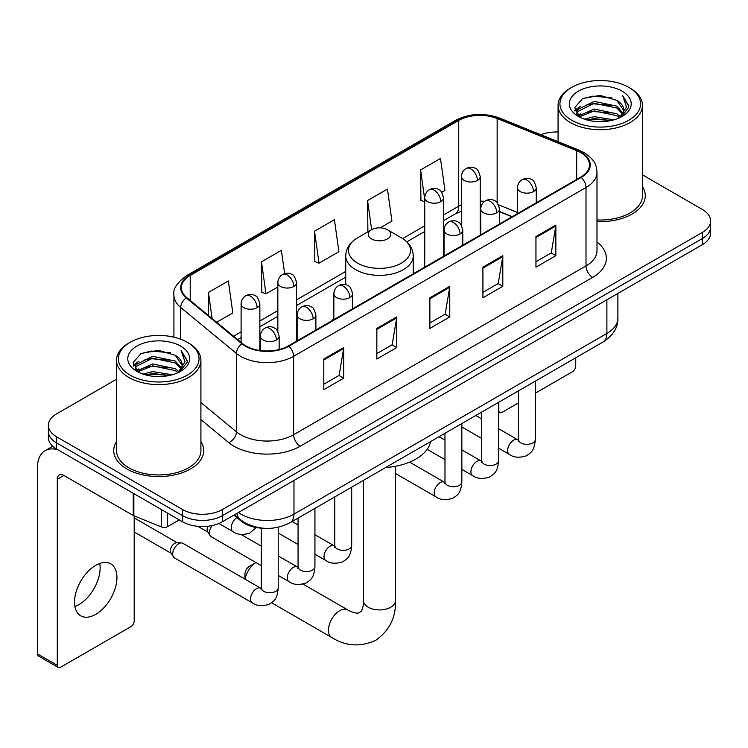 <?xml version="1.0" encoding="UTF-8"?>
<svg xmlns="http://www.w3.org/2000/svg" width="748" height="748" viewBox="0 0 748 748"><rect width="100%" height="100%" fill="white"/><g stroke="black" fill="none" stroke-linecap="round" stroke-linejoin="round"><path stroke-width="1.12" d="M333.851 317.909A49.695 28.686 0 0 0 332.093 320.64M512.006 216.77L499.524 211.721M263.567 528.247A28.125 16.241 180 0 1 241.436 521.337L233.909 515.12M116.529 379.255L56.624 413.85A28.125 16.241 0 0 0 48.386 425.332L48.386 437.58A28.125 16.241 0 0 0 56.624 449.062L182.587 521.786A28.125 16.241 0 0 0 222.371 521.786L702.363 244.661A28.125 16.241 0 0 0 710.6 233.18L710.6 227.055A28.125 16.241 0 0 1 702.363 238.537A28.125 16.241 0 0 0 710.6 227.055L710.6 220.931A28.125 16.241 0 0 0 702.363 209.449L642.457 174.864M48.386 425.332A28.125 16.241 0 0 0 56.624 436.813L182.587 509.538A28.125 16.241 0 0 0 222.371 509.538L222.371 515.662L702.363 238.537L222.371 515.662A28.125 16.241 0 0 1 182.587 515.662A28.125 16.241 0 0 0 222.371 515.662L222.371 521.786M56.624 436.813L56.624 442.938L182.587 515.662L56.624 442.938A28.125 16.241 0 0 1 48.386 431.456A28.125 16.241 0 0 0 56.624 442.938L56.624 449.062M116.529 441.554A45.002 25.984 0 0 0 113.724 450.595A45.002 25.984 0 0 0 126.898 468.968A45.002 25.984 0 0 0 175.948 474.597A45.002 25.984 0 0 0 203.727 450.595A45.002 25.984 0 0 0 200.913 441.554A45.002 25.984 0 0 1 203.727 450.595A45.002 25.984 0 0 1 175.948 474.597A45.002 25.984 0 0 1 126.898 468.968A45.002 25.984 0 0 1 113.724 450.595A45.002 25.984 0 0 1 116.529 441.554M580.71 152.611A30.004 17.326 180 0 1 589.489 164.859A30.004 17.326 180 0 1 580.71 177.108L288.335 345.903A30.004 17.326 180 0 1 242.539 343.594L186.841 297.667A30.004 17.326 180 0 1 181.418 287.728A30.004 17.326 180 0 1 190.207 275.479L458.73 120.447A30.004 17.326 180 0 1 497.149 118.511L576.699 150.666A30.004 17.326 180 0 1 580.71 152.611M581.233 152.302A30.752 17.756 0 0 0 577.129 150.311L497.579 118.156A30.752 17.756 0 0 0 458.197 120.148L189.674 275.171A30.752 17.756 0 0 0 186.233 297.91L241.931 343.837A30.752 17.756 0 0 0 288.868 346.212L581.233 177.407A30.752 17.756 0 0 0 581.233 152.302M323.8 359.031L323.8 389.652L343.697 378.17L343.697 347.549L323.8 359.031M323.8 384.22L339.125 375.374L343.613 348.568A7.499 4.329 -120 0 0 343.697 347.549M338.984 375.459L343.697 378.17M376.842 328.409L376.842 359.031L396.73 347.549L396.73 316.928L376.842 328.409M376.842 353.598L392.158 344.753L396.655 317.947A7.499 4.329 -120 0 0 396.73 316.928M392.027 344.837L396.73 347.549M535.951 236.546L535.951 267.167L555.848 255.685L555.848 225.064L535.951 236.546M535.951 261.735L551.276 252.889L555.764 226.083A7.499 4.329 -120 0 0 555.848 225.064M551.136 252.974L555.848 255.685M482.918 267.167L482.918 297.788L502.806 286.306L502.806 255.685L482.918 267.167M482.918 292.356L498.233 283.511L502.731 256.704A7.499 4.329 -120 0 0 502.806 255.685M498.103 283.595L502.806 286.306M429.876 297.788L429.876 328.409L449.772 316.928L449.772 286.306L429.876 297.788M429.876 322.977L445.2 314.132L449.688 287.326A7.499 4.329 -120 0 0 449.772 286.306M445.06 314.216L449.772 316.928M596.998 221.586A45.002 25.984 0 0 0 645.272 195.667A45.002 25.984 0 0 0 642.457 186.626A45.002 25.984 0 0 1 645.272 195.667A45.002 25.984 0 0 1 596.998 221.586M222.371 509.538L702.363 232.413A28.125 16.241 0 0 0 710.6 220.931M558.073 131.994A28.125 16.241 0 0 0 540.832 134.724M216.677 322.266L232.824 312.945L228.336 280.949L208.449 292.431L208.449 315.478M380.218 227.85L391.943 221.081L387.445 189.085L367.558 200.567L367.885 231.01M441.731 192.329L444.976 190.459L440.488 158.464L420.6 169.946L420.918 200.389M284.642 273.618L281.37 250.328L261.482 261.809L261.809 292.244M314.525 231.188L319.013 263.184L338.9 251.702L334.412 219.706L314.525 231.188L314.843 261.622M319.013 263.184L314.525 261.51M368.764 231.338L367.558 230.889M367.558 200.567L371.644 229.673M424.742 201.82L420.6 200.268M420.6 169.946L424.742 199.51M261.482 261.809L265.97 293.805L277.835 286.961M265.97 293.805L261.482 292.131M208.449 292.431L212.105 318.489M498.579 410.259L498.832 410.4A4.684 2.702 120 0 0 499.804 412.55A4.684 2.702 120 0 0 502.142 412.316L518.439 402.91M535.316 393.168L572.416 371.747A4.684 2.702 120 0 0 575.736 366.006L575.736 357.796M498.832 410.4L498.832 402.2M571.753 120.269A40.317 23.272 0 0 0 628.769 120.269A40.317 23.272 0 0 0 628.769 87.348L630.096 88.114A42.187 24.357 0 0 1 642.457 105.337A42.187 24.357 0 0 1 616.408 127.843A42.187 24.357 0 0 1 570.434 122.56A42.187 24.357 0 0 1 558.073 105.337A42.187 24.357 0 0 1 570.434 88.114L571.753 87.348A40.317 23.272 0 0 0 571.753 120.269M596.998 219.959A42.187 24.357 0 0 0 642.457 195.667L642.457 105.337M584.469 119.166L594.202 116.669L613.921 119.83M587.255 120.017L594.202 118.586L611.041 120.55L592.884 119.11L587.451 120.063M578.428 116.015L594.202 109.021L616.838 113.799L620.485 116.819M579.373 116.838L594.202 110.928L616.838 115.706L619.475 117.726M577.101 114.734L576.82 112.855L577.624 109.657L594.202 101.363L616.838 106.141L623.037 113.172M576.895 113.808L577.624 111.574L594.202 103.28L616.838 108.058L622.588 114.089M619.232 117.922A23.44 13.529 0 0 0 623.701 109.965A23.44 13.529 0 0 0 616.838 100.4L623.692 110.433M622.14 91.172A30.939 17.868 0 0 0 578.456 91.134A30.939 17.868 0 0 0 578.251 116.361A30.939 17.868 0 0 0 578.382 116.436A30.939 17.868 0 0 0 622.28 116.361A30.939 17.868 0 0 0 622.14 91.172M616.838 100.4L599.999 95.37L582.692 98.558L574.67 107.618L579.99 117.286M621.149 116.987L628.629 107.497L628.778 105.795L622.691 95.632L626.525 107.02L619.475 117.81M630.096 88.114L628.769 87.348A40.317 23.272 0 0 0 571.753 87.348M622.691 95.632L628.769 106.188M582.29 98.755L592.884 96.137L611.873 97.838M574.969 111.069L578.428 108.357M586.049 105.122L592.884 103.794L611.2 105.3M586.049 112.78L592.884 111.452L611.2 112.957M574.773 110.321L580.448 106.281M577.793 115.463L580.448 113.939M244.914 579.102L244.914 574.305A6.564 3.787 -60 0 1 249.552 566.264L255.966 562.561A15.942 9.2 120 0 0 245.138 579.233M371.541 238.921A11.248 6.498 0 0 0 387.445 238.921A11.248 6.498 0 0 0 387.445 229.739L401.424 237.799A31.005 17.905 0 0 1 401.424 263.118A31.005 17.905 0 0 1 357.572 263.118A31.005 17.905 0 0 1 357.572 237.799C349.933 242.333 345.987 248.364 345.744 255.872A33.754 19.485 0 0 0 355.627 269.654A33.754 19.485 0 0 0 392.41 273.88A33.754 19.485 0 0 0 413.251 255.872C412.999 248.364 409.053 242.333 401.424 237.799L387.445 229.739A11.248 6.498 0 0 0 371.541 229.739A11.248 6.498 0 0 0 371.541 238.921M385.688 467.519A51.565 29.77 0 0 0 430.689 441.544M261.333 565.666L211.188 536.709A8.434 4.871 -60 0 1 210.132 535.671A8.434 4.871 -60 0 1 209.44 532.847A8.434 4.871 -60 0 1 212.114 525.554M210.132 535.671L207.617 531.632A6.096 3.516 -60 0 1 207.121 529.593A6.096 3.516 -60 0 1 207.925 526.237M172.713 554.053A8.434 4.871 -60 0 1 178.679 543.721A8.434 4.871 -60 0 1 181.465 542.908A8.434 4.871 -60 0 1 182.895 543.3L260.734 588.237A8.434 4.871 -60 0 0 256.891 588.452A8.434 4.871 -60 0 0 256.508 588.657A8.434 4.871 -60 0 0 251.001 596.091A8.434 4.871 -60 0 0 252.291 602.851L174.462 557.915A8.434 4.871 -60 0 1 173.405 556.877A8.434 4.871 -60 0 1 172.713 554.053M173.405 556.877L170.89 552.837A6.096 3.516 -60 0 1 170.394 550.799A6.096 3.516 -60 0 1 174.705 543.338A6.096 3.516 -60 0 1 176.715 542.749L181.465 542.908M99.746 563.478A30.004 17.326 -60 0 1 78.914 604.627A30.004 17.326 -60 0 1 74.912 606.497M95.744 614.342A30.004 17.326 120 0 0 115.342 587.9A30.004 17.326 120 0 0 110.741 563.861A30.004 17.326 120 0 0 95.744 565.348A30.004 17.326 120 0 0 76.137 591.78A30.004 17.326 120 0 0 80.737 615.828A30.004 17.326 120 0 0 95.744 614.342M167.505 513.081L167.505 526.667L179.277 519.869M58.026 449.866A37.503 21.655 -120 0 0 45.17 450.651A37.503 21.655 -120 0 0 37.4 467.818L37.4 653.846L57.287 665.327L57.287 479.3A9.378 5.414 60 0 1 59.232 475.008A9.378 5.414 60 0 1 63.917 475.476L133.238 515.494L133.238 493.297M57.287 665.327A4.684 2.702 120 0 0 58.26 667.468L38.372 655.987A4.684 2.702 -60 0 1 37.4 653.846M58.26 667.468A4.684 2.702 120 0 0 60.607 667.235L130.881 626.665A4.684 2.702 120 0 0 134.191 620.924L134.191 515.933M167.505 526.667A4.684 2.702 180 0 1 161.503 526.966L133.864 515.793A4.684 2.702 180 0 1 133.238 515.494M130.217 375.187A40.317 23.272 0 0 0 187.234 375.187A40.317 23.272 0 0 0 187.234 342.266L188.561 343.033A42.187 24.357 0 0 1 200.913 360.256A42.187 24.357 0 0 1 174.873 382.761A42.187 24.357 0 0 1 128.89 377.478A42.187 24.357 0 0 1 116.529 360.256A42.187 24.357 0 0 1 128.89 343.033L130.217 342.266A40.317 23.272 0 0 0 130.217 375.187M116.529 360.256L116.529 450.595A42.187 24.357 0 0 0 128.89 467.818A42.187 24.357 0 0 0 174.873 473.091A42.187 24.357 0 0 0 200.913 450.595L200.913 360.256M142.933 374.084L152.657 371.597L172.386 374.757M145.71 374.935L152.657 373.504L169.497 375.468M136.865 370.961L152.657 363.939L175.294 368.717L178.94 371.737M137.828 371.756L152.657 365.856L175.294 370.634L177.931 372.644M135.566 369.662L135.285 367.773L136.08 364.575L152.657 356.282L175.294 361.06L181.493 368.091M135.36 368.727L136.08 366.492L152.657 358.199L175.294 362.976L181.053 369.007M177.697 372.841A23.44 13.529 0 0 0 182.166 364.893A23.44 13.529 0 0 0 175.294 355.319L182.147 365.351M180.605 346.1A30.939 17.868 0 0 0 136.912 346.053A30.939 17.868 0 0 0 136.716 371.279A30.939 17.868 0 0 0 136.847 371.354A30.939 17.868 0 0 0 180.736 371.279A30.939 17.868 0 0 0 180.605 346.1M175.294 355.319L158.454 350.298L141.148 353.477L133.125 362.546L138.445 372.205M179.614 371.906L187.084 362.415L187.234 360.723L181.156 350.56L184.99 361.948L177.94 372.728M188.561 343.033L187.234 342.266A40.317 23.272 0 0 0 130.217 342.266M181.156 350.56L187.234 361.106M140.746 353.673L151.348 351.064L170.329 352.766M133.434 365.996L136.893 363.276M144.504 360.04L151.348 358.713L169.656 360.218M144.504 367.698L151.348 366.37L169.656 367.876M145.907 374.982L151.348 374.028L169.478 375.477M133.238 365.239L138.913 361.209M136.248 370.391L138.913 368.858M241.436 520.496L241.436 521.337M238.416 512.52A37.503 21.655 0 0 0 240.931 514.128A37.503 21.655 0 0 0 293.973 514.128L606.89 333.468A37.503 21.655 0 0 0 617.876 318.152C618.157 327.465 613.192 335.422 603.01 342.051L290.084 522.712A18.756 10.827 60 0 0 293.973 514.128L293.973 480.45M606.89 299.78L606.89 333.468A18.756 10.827 60 0 1 603.01 342.051M236.892 513.399A18.756 12.538 129.5 0 0 240.164 519.495L234.47 514.802M702.363 244.661L702.363 232.413M182.587 521.786L182.587 509.538M596.998 242.015A46.881 27.068 180 0 1 592.64 277.386L300.266 446.191A9.378 5.414 60 0 1 293.637 434.71L586.011 265.905A37.503 21.655 0 0 0 596.998 250.599L596.998 172.208A37.503 21.655 180 0 1 586.011 187.514A9.378 5.414 -120 0 0 581.233 177.407M300.266 446.191A46.881 27.068 180 0 1 233.974 446.191A46.881 27.068 180 0 1 228.72 442.573L200.913 419.647M241.931 343.837A9.378 6.274 129.5 0 0 236.396 353.421L236.396 431.811A37.503 21.655 0 0 0 240.604 434.71A37.503 21.655 0 0 0 293.637 434.71L293.637 356.319A37.503 21.655 180 0 1 236.396 353.421L180.698 307.493A37.503 21.655 180 0 1 173.919 295.077L173.919 337.17M596.998 172.208C596.39 165.766 595.791 160.399 584.066 152.601L579.139 150.208A9.378 4.395 112 0 0 577.129 150.311M579.139 150.208L499.589 118.053C484.059 112.555 469.323 113.35 455.364 120.447A9.378 5.414 60 0 1 458.197 120.148M189.674 275.171A9.378 5.414 -120 0 0 186.841 275.479C177.108 282.473 172.807 289.009 173.919 295.077M186.233 297.91A9.378 6.274 129.5 0 0 180.698 307.493L180.698 339.209M499.589 118.053A9.378 4.395 112 0 0 497.579 118.156M288.868 346.212A9.378 5.414 60 0 1 293.637 356.319L586.011 187.514L586.011 265.905A9.378 5.414 60 0 0 592.64 277.386M200.913 402.555L236.396 431.811A9.378 6.274 -50.5 0 1 228.72 442.573M190.207 275.479L190.207 300.434M576.699 150.666L576.699 179.417M497.149 118.511L497.149 202.727M517.494 212.469L498.561 204.821M484.676 201.334A30.004 17.326 0 0 0 480.225 201.119M461.479 204.784A30.004 17.326 0 0 0 458.73 206.186L443.499 214.985M458.73 120.447L458.73 206.186A16.877 9.743 60 0 1 455.233 213.919L443.499 220.688M424.742 225.812L402.667 238.556M345.744 271.421L296.582 299.808M277.835 310.626L259.855 321.014M241.099 331.832L233.563 336.189M512.212 216.649L500.505 211.918A16.877 7.901 -68 0 1 499.524 211.329M429.876 298.761L449.688 287.326M482.918 268.139L502.731 256.704M535.951 237.518L555.764 226.083M376.842 329.382L396.655 317.947M323.8 360.003L343.613 348.568M395.43 466.275L395.43 600.719A15.942 9.2 180 0 1 390.765 607.226A15.942 9.2 180 0 1 368.222 607.226A15.942 9.2 180 0 1 363.556 600.719C363.799 601.878 363.135 608.554 361.116 611.453L358.199 613.136C354.683 613.435 348.577 610.667 347.689 609.882L303.052 584.113M395.43 600.719C396.113 617.212 389.577 630.396 375.814 640.269C360.386 647.254 345.698 646.319 331.747 637.483A15.942 9.2 -60 0 1 329.307 624.711A15.942 9.2 -60 0 1 339.714 610.667A15.942 9.2 -60 0 1 347.689 609.882M533.502 191.572A9.378 5.414 0 0 0 536.251 187.748C534.764 182.325 533.277 179.67 531.8 179.772C529.079 177.856 525.881 177.809 522.188 179.623A9.378 5.414 60 0 1 526.873 180.09A9.378 5.414 -120 0 1 533.502 191.572A9.378 5.414 0 0 1 520.243 191.572A9.378 5.414 0 0 1 517.494 187.748C517.635 184.195 519.196 181.483 522.188 179.623M498.579 448.174L509.397 454.419A8.434 4.871 -60 0 1 508.098 447.659A8.434 4.871 -60 0 1 513.614 440.217A8.434 4.871 -60 0 1 513.988 440.02A8.434 4.871 -60 0 1 517.831 439.805L498.579 428.688M518.916 440.656L518.168 441.273L518.439 439.459A8.434 4.871 -0 0 0 520.907 442.9A8.434 4.871 -0 0 0 532.454 443.106A8.434 4.871 -0 0 0 535.316 439.459C534.353 451.353 530.921 452.624 526.209 455.878C519.159 458.019 513.549 457.533 509.397 454.419M496.775 212.778A9.378 5.414 0 0 0 499.524 208.954C498.037 203.531 496.55 200.875 495.073 200.978C492.352 199.062 489.155 199.015 485.452 200.829A9.378 5.414 60 0 1 490.146 201.296A9.378 5.414 -120 0 1 496.775 212.778A9.378 5.414 0 0 1 483.517 212.778A9.378 5.414 0 0 1 480.768 208.954C480.908 205.401 482.469 202.689 485.452 200.829M461.853 469.379L472.661 475.625A8.434 4.871 -60 0 1 471.371 468.865A8.434 4.871 -60 0 1 476.887 461.423A8.434 4.871 -60 0 1 477.261 461.226A8.434 4.871 -60 0 1 481.104 461.011L461.853 449.894M482.189 461.862L481.432 462.479L481.703 460.656A8.434 4.871 -0 0 0 484.18 464.106A8.434 4.871 -0 0 0 495.728 464.312A8.434 4.871 -0 0 0 498.579 460.656C497.626 472.558 494.194 473.83 489.482 477.084C482.423 479.225 476.822 478.739 472.661 475.625M460.048 233.984A9.378 5.414 0 0 0 462.788 230.16C461.301 224.737 459.824 222.072 458.337 222.175C455.626 220.267 452.418 220.221 448.725 222.034A9.378 5.414 60 0 1 453.419 222.502A9.378 5.414 -120 0 1 460.048 233.984A9.378 5.414 0 0 1 446.79 233.984A9.378 5.414 0 0 1 444.041 230.16C444.181 226.607 445.743 223.895 448.725 222.034M395.43 473.447L435.934 496.831A8.434 4.871 -60 0 1 434.644 490.071A8.434 4.871 -60 0 1 440.151 482.628A8.434 4.871 -60 0 1 440.535 482.432A8.434 4.871 -60 0 1 444.377 482.217L409.595 462.133M445.462 483.068L444.705 483.685L444.976 481.862A8.434 4.871 -0 0 0 447.444 485.312A8.434 4.871 -0 0 0 458.992 485.517A8.434 4.871 -0 0 0 461.853 481.862C460.899 493.764 457.467 495.036 452.746 498.28C445.696 500.431 440.095 499.945 435.934 496.831M349.858 297.601A9.378 5.414 0 0 0 352.607 293.768C351.121 288.354 349.634 285.689 348.157 285.792C345.436 283.885 342.238 283.838 338.545 285.652A9.378 5.414 60 0 1 343.229 286.119A9.378 5.414 -120 0 1 349.858 297.601A9.378 5.414 0 0 1 336.6 297.601A9.378 5.414 0 0 1 333.851 293.768C333.991 290.215 335.553 287.512 338.545 285.652M314.936 554.203L325.754 560.448A8.434 4.871 -60 0 1 324.454 553.679A8.434 4.871 -60 0 1 329.971 546.246A8.434 4.871 -60 0 1 330.345 546.04A8.434 4.871 -60 0 1 334.188 545.825L314.936 534.717M335.272 546.676L334.524 547.302L334.795 545.479A8.434 4.871 -0 0 0 337.264 548.929A8.434 4.871 -0 0 0 348.811 549.135A8.434 4.871 -0 0 0 351.672 545.479C350.709 557.382 347.278 558.653 342.565 561.898C335.515 564.048 329.905 563.562 325.754 560.448M313.132 318.807A9.378 5.414 0 0 0 315.88 314.973C314.394 309.56 312.907 306.895 311.43 306.998C308.709 305.091 305.511 305.044 301.809 306.858A9.378 5.414 60 0 1 306.502 307.325A9.378 5.414 -120 0 1 313.132 318.807A9.378 5.414 0 0 1 299.873 318.807A9.378 5.414 0 0 1 297.124 314.973C297.265 311.42 298.826 308.718 301.809 306.858M278.209 575.408L289.018 581.645A8.434 4.871 -60 0 1 287.728 574.885A8.434 4.871 -60 0 1 293.244 567.452A8.434 4.871 -60 0 1 293.618 567.246A8.434 4.871 -60 0 1 297.461 567.031L278.209 555.923M298.546 567.882L297.788 568.508L298.059 566.685A8.434 4.871 -0 0 0 300.537 570.135A8.434 4.871 -0 0 0 312.084 570.341A8.434 4.871 -0 0 0 314.936 566.685C313.982 578.587 310.551 579.859 305.839 583.103C298.779 585.254 293.179 584.768 289.018 581.645M276.405 340.013A9.378 5.414 0 0 0 279.144 336.179C277.658 330.756 276.18 328.101 274.694 328.204C271.982 326.296 268.775 326.24 265.082 328.063A9.378 5.414 60 0 1 269.776 328.531A9.378 5.414 -120 0 1 276.405 340.013A9.378 5.414 0 0 1 263.146 340.013A9.378 5.414 0 0 1 260.398 336.179C260.538 332.626 262.099 329.924 265.082 328.063M261.819 589.087L261.061 589.714L261.333 587.891A8.434 4.871 -0 0 0 263.801 591.331A8.434 4.871 -0 0 0 275.348 591.546A8.434 4.871 -0 0 0 278.209 587.891C277.256 599.793 273.824 601.065 269.102 604.309C262.052 606.45 256.452 605.974 252.291 602.851M477.486 180.436A9.378 5.414 0 0 0 480.225 176.612C478.739 171.189 477.261 168.524 475.775 168.627C473.063 166.72 469.856 166.673 466.163 168.487A9.378 5.414 60 0 1 470.847 168.954A9.378 5.414 -120 0 1 477.486 180.436A9.378 5.414 0 0 1 464.218 180.436A9.378 5.414 0 0 1 461.479 176.612C461.619 173.05 463.18 170.348 466.163 168.487M440.75 201.642A9.378 5.414 0 0 0 443.499 197.809C442.012 192.395 440.525 189.73 439.048 189.833C436.336 187.926 433.129 187.879 429.436 189.693A9.378 5.414 60 0 1 434.121 190.16A9.378 5.414 -120 0 1 440.75 201.642A9.378 5.414 0 0 1 427.491 201.642A9.378 5.414 0 0 1 424.742 197.809C424.892 194.256 426.454 191.553 429.436 189.693M293.842 286.465A9.378 5.414 0 0 0 296.582 282.632C295.095 277.209 293.618 274.553 292.131 274.656C289.42 272.74 286.213 272.693 282.52 274.516A9.378 5.414 60 0 1 287.204 274.974A9.378 5.414 -120 0 1 293.842 286.465A9.378 5.414 0 0 1 280.575 286.465A9.378 5.414 0 0 1 277.835 282.632C277.976 279.079 279.537 276.377 282.52 274.516M257.106 307.662A9.378 5.414 0 0 0 259.855 303.838C258.369 298.415 256.882 295.759 255.405 295.862C252.693 293.945 249.486 293.899 245.793 295.722A9.378 5.414 60 0 1 250.477 296.18A9.378 5.414 -120 0 1 257.106 307.662A9.378 5.414 0 0 1 243.848 307.662A9.378 5.414 0 0 1 241.099 303.838C241.249 300.285 242.81 297.582 245.793 295.722M256.031 527.508L249.813 533.081C242.763 535.222 237.153 534.736 233.002 531.622A8.434 4.871 -60 0 1 231.254 527.761A8.434 4.871 -60 0 1 236.92 517.607M57.287 479.3L63.917 475.476M133.864 493.652L133.864 515.793M161.503 526.966L161.503 509.612M290.084 522.712C274.993 530.295 259.902 530.295 244.82 522.712L240.164 519.495M617.876 318.152L617.876 293.44M455.364 120.447L186.841 275.479M500.505 211.918L499.524 211.534M480.796 208.253L480.225 208.253M461.479 211.132L455.233 213.919M424.742 231.515L406.865 241.838M345.744 277.134L296.582 305.511M277.835 316.339L259.855 326.717M241.099 337.544L237.64 339.545M499.804 412.55L498.579 411.849M576.82 114.407L576.82 112.855M558.073 141.699L558.073 105.337M249.552 566.264L255.966 562.561M331.747 637.483L271.627 602.776M413.251 273.787L413.251 255.872M345.744 284.736L345.744 255.872M371.541 229.739L357.572 237.799M363.556 480.3L363.556 600.719M518.411 440.105L517.831 439.805M535.316 381.134L535.316 439.459M536.251 202.773L536.251 187.748M481.703 438.431L461.853 426.968M518.439 390.877L518.439 439.459M517.494 213.601L517.494 187.748M481.703 418.945L475.765 415.514M481.684 461.31L481.104 461.011M498.579 402.34L498.579 460.656M499.524 223.979L499.524 208.954M444.976 459.637L427.145 449.342M481.703 412.083L481.703 460.656M480.768 234.807L480.768 208.954M444.976 440.151L439.039 436.72M444.948 482.516L444.377 482.217M461.853 423.546L461.853 481.862M462.788 245.185L462.788 230.16M444.976 433.288L444.976 481.862M444.041 256.012L444.041 230.16M334.767 546.134L334.188 545.825M351.672 487.163L351.672 545.479M352.607 308.793L352.607 293.768M298.059 544.46L278.209 532.997M334.795 496.906L334.795 545.479M333.851 319.62L333.851 293.768M298.059 524.974L292.122 521.543M298.041 567.339L297.461 567.031M314.936 508.369L314.936 566.685M315.88 329.999L315.88 314.973M197.883 526.321L207.925 532.118M298.059 518.112L298.059 566.685M297.124 340.826L297.124 314.973M261.333 546.18L240.968 534.418M261.304 588.545L260.734 588.237M278.209 527.237L278.209 587.891M279.144 349.522L279.144 336.179M134.191 531.959L171.198 553.324M261.333 528.153L261.333 587.891M260.398 350.541L260.398 336.179M134.191 517.887L177.285 542.768M480.225 235.115L480.225 176.612M461.479 225.363L461.479 176.612M443.499 256.321L443.499 197.809M424.742 267.148L424.742 197.809M296.582 341.144L296.582 282.632M277.835 331.392L277.835 282.632M259.855 350.466L259.855 303.838M233.002 531.622L218.912 523.488M241.099 342.406L241.099 303.838M45.17 450.651L52.753 446.266M135.285 369.325L135.285 367.773"/></g></svg>
